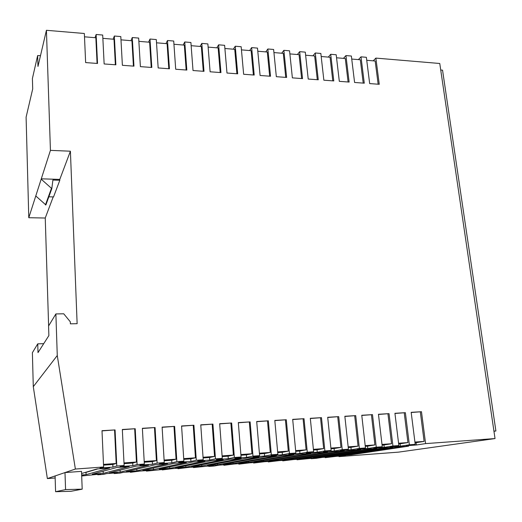 <?xml version="1.0" encoding="UTF-8"?>
<svg xmlns="http://www.w3.org/2000/svg" width="522" height="522" viewBox="0 0 522 522"><rect width="100%" height="100%" fill="white"/><g stroke="black" fill="none" stroke-linecap="round" stroke-linejoin="round"><path stroke-width="0.78" d="M495.032 438.565L439.765 63.488L375.873 58.099L379.253 84.29L369.674 83.585L366.359 57.296L360.996 56.839L364.284 83.187L354.588 82.469L351.365 56.03L345.942 55.573L349.133 82.065L339.32 81.341L336.194 54.751L330.707 54.288L333.793 80.93L323.862 80.199L320.841 53.453L315.281 52.983L318.27 79.781L308.215 79.037L305.298 52.141L299.667 51.665L302.551 78.62L292.372 77.869L289.56 50.81L283.864 50.334L286.637 77.445L276.334 76.682L273.626 49.466L267.858 48.983L270.526 76.251L260.093 75.481L257.496 48.109L251.656 47.613L254.207 75.051L243.643 74.268L241.164 46.726L235.246 46.23L237.686 73.824L226.985 73.034L224.623 45.329L218.633 44.827L220.95 72.591L210.112 71.788L207.867 43.92L201.805 43.404L203.998 71.338L193.016 70.522L190.902 42.484L184.755 41.969L186.83 70.065L175.705 69.243L173.715 41.036L167.49 40.514L169.435 68.78L158.166 67.945L156.306 39.568L150.003 39.033L151.811 67.475L140.392 66.633L138.669 38.08L132.281 37.538L133.958 66.157L122.383 65.302L120.804 36.573L114.331 36.025L115.864 64.819L104.139 63.952L102.697 35.039L96.139 34.491L97.529 63.462L85.641 62.588L84.349 33.493L46.425 30.296L50.432 150.369L70.405 151.204L77.132 323.686L70.372 323.823L70.294 321.793L63.743 313.8L55.88 313.931L57.27 355.528L75.377 469.043L103.61 466.994L100.002 468.064L112.928 467.118L116.797 466.035L124.125 465.5L120.112 466.596L132.856 465.663L137.116 464.56L144.34 464.032L139.935 465.148L152.496 464.234L157.142 463.105L164.26 462.59L159.478 463.725L171.849 462.825L176.873 461.67L183.881 461.161L178.733 462.322L190.935 461.428L196.311 460.26L203.228 459.758L197.721 460.939L209.746 460.058L215.475 458.871L222.287 458.375L216.434 459.569L228.297 458.707L234.365 457.494L241.079 457.011L234.893 458.225L246.586 457.37L252.987 456.143L259.604 455.66L253.092 456.9L264.621 456.058L271.342 454.812L277.867 454.336L271.042 455.589L282.415 454.76L289.442 453.494L295.876 453.031L288.738 454.297L299.961 453.481L307.288 452.202L313.637 451.739L306.199 453.024L317.272 452.222L324.893 450.923L331.15 450.466L323.425 451.771L334.348 450.975L342.249 449.664L348.422 449.214L340.422 450.532L351.195 449.742L359.371 448.418L365.465 447.974L357.185 449.305L367.814 448.535L376.264 447.191L382.274 446.754L373.732 448.104L384.225 447.334L392.929 445.977L398.854 445.553L390.058 446.91L400.413 446.153L409.365 444.783L415.218 444.359L406.168 445.736L416.386 444.992L425.593 443.609L495.032 438.565L398.599 452.13L339.006 456.619L345.486 455.647L336.514 456.319L325.173 457.657L331.463 456.698L322.394 457.376L316.221 458.336L311.184 458.714L317.285 457.761L297.038 459.778L302.943 458.838L293.664 459.536L282.735 460.854L288.444 459.928L279.061 460.632L268.275 461.944L273.776 461.03L264.282 461.742L253.646 463.047L258.938 462.146L249.34 462.864L238.854 464.162L243.931 463.275L234.221 463.999L223.892 465.285L228.747 464.41L218.92 465.148L214.209 466.016L208.754 466.427L213.387 465.565L193.447 467.582L197.845 466.733L187.79 467.49L177.956 468.743L182.119 467.914L171.947 468.678L162.29 469.924L166.211 469.108L146.434 471.118L150.108 470.315L139.681 471.098L130.389 472.325L133.808 471.542L123.257 472.332L120.008 473.108L114.155 473.545L117.313 472.782L106.638 473.584L103.65 474.341L97.731 474.785L100.622 474.035L81.686 475.992M102.005 430.898L115.068 429.919L101.999 430.696L103.61 466.994M115.068 429.919L116.797 466.035M122.344 429.691L135.211 428.719L122.331 429.489L124.125 465.5M135.211 428.719L137.116 464.56M142.382 428.497L155.067 427.544L142.375 428.294L144.34 464.032M155.067 427.544L157.142 463.105M162.133 427.322L174.629 426.383L162.12 427.12L164.26 462.59M174.629 426.383L176.873 461.67M181.597 426.167L193.91 425.234L181.584 425.965L183.881 461.161M193.91 425.234L196.311 460.26M200.774 425.025L212.917 424.105L200.761 424.83L203.228 459.758M212.917 424.105L215.475 458.871M219.69 423.897L231.651 422.99L219.671 423.707L222.287 458.375M231.651 422.99L234.365 457.494M238.332 422.794L250.123 421.893L238.313 422.598L241.079 457.011M250.123 421.893L252.987 456.143M256.707 421.698L268.341 420.817L256.693 421.508L259.604 455.66M268.341 420.817L271.342 454.812M274.833 420.621L286.297 419.747L274.813 420.432L277.867 454.336M286.297 419.747L289.442 453.494M292.705 419.558L304.013 418.696L292.685 419.368L295.876 453.031M304.013 418.696L307.288 452.202M310.329 418.507L321.487 417.659L310.309 418.318L313.637 451.739M321.487 417.659L324.893 450.923M327.718 417.476L338.719 416.634L327.699 417.287L331.15 450.466M338.719 416.634L342.249 449.664M344.866 416.458L355.717 415.623L344.846 416.269L348.422 449.214M355.717 415.623L359.371 448.418M361.785 415.447L372.486 414.631L361.766 415.264L365.465 447.974M372.486 414.631L376.264 447.191M378.476 414.455L389.034 413.646L378.457 414.272L382.274 446.754M389.034 413.646L392.929 445.977M394.945 413.476L405.366 412.674L394.926 413.293L398.854 445.553M405.366 412.674L409.365 444.783M411.199 412.511L421.476 411.721L411.173 412.328L415.218 444.359M421.476 411.721L425.593 443.609M338.954 456.137L339.006 456.619M325.121 457.174L325.173 457.657M311.138 458.225L311.184 458.714M296.992 459.288L297.038 459.778M282.689 460.358L282.735 460.854M268.23 461.448L268.275 461.944M253.607 462.544L253.646 463.047M238.815 463.653L238.854 464.162M223.853 464.782L223.892 465.285M208.722 465.918L208.754 466.427M193.414 467.066L193.447 467.582M177.924 468.227L177.956 468.743M162.257 469.408L162.29 469.924M146.401 470.596L146.434 471.118M130.363 471.803L130.389 472.325M114.135 473.023L114.155 473.545M97.705 474.257L97.731 474.785M55.88 313.931L48.572 325.996L48.872 335.607L38.002 352.598L37.754 343.841L32.384 352.702L33.291 386.665L47.365 478.576L55.156 477.989M40.494 55.652L37.636 55.567L32.403 78.528L32.703 88.936L26.1 117.169L28.782 217.726L45.244 218.02L48.618 325.911M269.665 76.192L267.31 52.024L257.79 51.234M285.743 77.38L283.289 53.355L273.939 52.578M253.385 74.985L251.128 50.68L241.445 49.877M220.199 72.532L218.15 47.939L208.121 47.104M203.293 71.286L201.348 46.536L191.143 45.688M236.897 73.765L234.743 49.316L224.891 48.494M317.304 79.709L314.662 55.965L305.631 55.215M301.625 78.554L299.073 54.666L289.88 53.903M363.221 83.109L360.317 59.762L351.737 59.051M332.795 80.858L330.067 57.25L321.187 56.506M348.102 81.987L345.283 58.516L336.553 57.785M97.079 63.43L95.852 37.76L84.499 36.814M168.808 68.734L167.092 43.685L156.522 42.811M186.158 70.02L184.331 45.12L173.943 44.259M133.417 66.118L131.935 40.762L120.98 39.848M151.23 67.436L149.631 42.236L138.865 41.342M115.369 64.78L114.011 39.274L102.86 38.341M46.425 30.296L37.969 66.451L37.636 55.567M95.05 37.695L96.139 34.491M113.13 39.196L114.331 36.025M130.976 40.683L132.281 37.538M148.587 42.145L150.003 39.033M165.976 43.594L167.49 40.514M183.137 45.023L184.755 41.969M200.083 46.432L201.805 43.404M216.819 47.822L218.633 44.827M233.341 49.199L235.246 46.23M249.66 50.556L251.656 47.613M265.77 51.9L267.858 48.983M281.691 53.224L283.864 50.334M297.409 54.529L299.667 51.665M312.946 55.821L315.281 52.983M328.286 57.1L330.707 54.288M343.443 58.36L345.942 55.573M358.425 59.606L360.996 56.839M373.223 60.839L375.873 58.099M378.156 84.212L375.174 61.002L366.738 60.298M50.432 150.369L28.782 217.726M53.198 196.905L45.244 218.02M103.232 473.356L129.267 466.596L116.739 467.516L92.263 474.178L103.232 473.356L103.141 471.216M120.171 472.09L148.581 465.187L136.235 466.087L109.339 472.899L120.171 472.09L120.08 470.178M169.754 468.371L204.924 461.063L193.081 461.931L159.308 469.154L169.754 468.371L169.663 466.942M153.429 469.598L186.406 462.414L174.4 463.295L142.858 470.387L153.429 469.598L153.338 468.032M136.901 470.831L167.627 463.79L155.452 464.684L126.2 471.634L136.901 470.831L136.81 469.115M81.647 474.974L86.084 474.642L109.672 468.032L96.961 468.958L81.595 473.513M308.274 457.996L360.689 449.664L350.197 450.434L298.878 458.694L308.274 457.996L308.195 457.2M322.785 456.907L376.871 448.483L366.522 449.24L313.5 457.605L322.785 456.907L322.707 456.15M337.134 455.83L392.844 447.315L382.626 448.059L327.953 456.522L337.134 455.83L337.055 455.112M263.714 461.331L310.838 453.311L299.928 454.114L253.992 462.061L263.714 461.331L263.636 460.391M278.741 460.208L327.672 452.078L316.913 452.868L269.13 460.926L278.741 460.208L278.657 459.321M293.592 459.092L344.292 450.864L333.662 451.641L284.092 459.804L293.592 459.092L293.514 458.257M217.57 464.789L258.964 457.109L247.598 457.938L207.495 465.546L217.57 464.789L217.485 463.647M201.825 465.97L241.197 458.407L229.68 459.249L191.626 466.733L201.825 465.97L201.74 464.743M185.884 467.164L223.181 459.725L211.508 460.58L175.568 467.934L185.884 467.164L185.799 465.846M233.132 463.621L276.49 455.823L265.28 456.646L223.181 464.371L233.132 463.621L233.053 462.557M248.511 462.472L293.782 454.558L282.722 455.367L238.678 463.21L248.511 462.472L248.433 461.474M351.319 454.766L408.615 446.16L398.527 446.897L342.243 455.445L351.319 454.766L351.247 454.081M75.377 469.043L47.365 478.576M82.195 489.16L81.51 471.359L64.989 472.58L65.576 489.597L82.195 489.16L71.025 491.287L55.586 491.704L65.576 489.597M81.686 475.875L83.716 475.307L81.667 475.457M70.405 151.204L59.789 179.405L41.284 178.818M41.297 179.255L51.809 188.625L52.905 180.044L59.821 180.26L59.789 179.405M59.821 180.26L53.531 196.918L48.84 196.801M57.27 355.528L33.291 386.665M55.091 475.947L55.586 491.704M37.754 343.841L43.711 343.678M35.894 196.063L45.884 204.95L51.809 188.625M51.345 188.612L45.44 204.937M415.01 442.734L416.093 442.656L416.386 444.992M420.327 411.969L424.118 441.41L414.925 442.069M416.093 442.656L424.118 441.41M295.713 451.315L299.726 451.028L299.961 453.481M303.099 418.938L306.114 449.866L295.648 450.616M299.726 451.028L306.114 449.866M313.468 450.036L317.024 449.781L317.272 452.222M320.534 417.9L323.666 448.607L313.396 449.344M317.024 449.781L323.666 448.607M277.711 452.613L282.187 452.287L282.415 454.76M285.423 419.988L288.314 451.145L277.652 451.908M282.187 452.287L288.314 451.145M240.942 455.256L246.384 454.864L246.586 457.37M249.327 422.135L251.956 453.748L240.883 454.545M246.384 454.864L251.956 453.748M222.157 456.606L228.101 456.182L228.297 458.707M230.894 423.231L233.393 455.08L222.098 455.889M228.101 456.182L233.393 455.08M259.454 453.925L264.406 453.566L264.621 456.058M267.499 421.058L270.265 452.437L259.395 453.213M264.406 453.566L270.265 452.437M348.239 447.537L350.928 447.341L351.195 449.742M354.692 415.871L358.059 446.14L348.167 446.852M350.928 447.341L358.059 446.14M330.974 448.776L334.093 448.555L334.348 450.975M337.727 416.882L340.983 447.367L330.902 448.091M334.093 448.555L340.983 447.367M398.658 443.909L400.126 443.804L400.413 446.153M404.243 412.922L407.93 442.571L398.573 443.237M400.126 443.804L407.93 442.571M365.276 446.31L367.547 446.147L367.814 448.535M371.436 414.873L374.907 444.933L365.198 445.631M367.547 446.147L374.907 444.933M382.078 445.103L383.944 444.966L384.225 447.334M387.95 413.894L391.533 443.746L382 444.431M383.944 444.966L391.533 443.746M103.526 465.141L112.804 464.476L112.928 467.118M114.586 430.148L116.178 463.484L103.493 464.391M112.804 464.476L116.178 463.484M183.764 459.373L190.765 458.864L190.935 461.428M193.238 425.469L195.45 457.801L183.718 458.642M190.765 458.864L195.45 457.801M203.097 457.977L209.563 457.513L209.746 460.058M212.2 424.347L214.555 456.43L203.051 457.252M209.563 457.513L214.555 456.43M144.242 462.211L152.346 461.631L152.496 464.234M154.486 427.779L156.398 460.6L144.202 461.474M152.346 461.631L156.398 460.6M164.149 460.782L171.692 460.241L171.849 462.825M174.002 426.618L176.064 459.19L164.104 460.045M171.692 460.241L176.064 459.19M124.034 463.666L132.719 463.04L132.856 465.663M134.683 428.953L136.431 462.029L124.001 462.923M132.719 463.04L136.431 462.029M85.197 472.449L85.993 472.384L86.084 474.642M85.993 472.384L97.816 468.9M440.731 70.013L442.545 70.163L495.9 430.989L493.962 431.289M495.9 430.989L493.936 431.126"/></g></svg>
